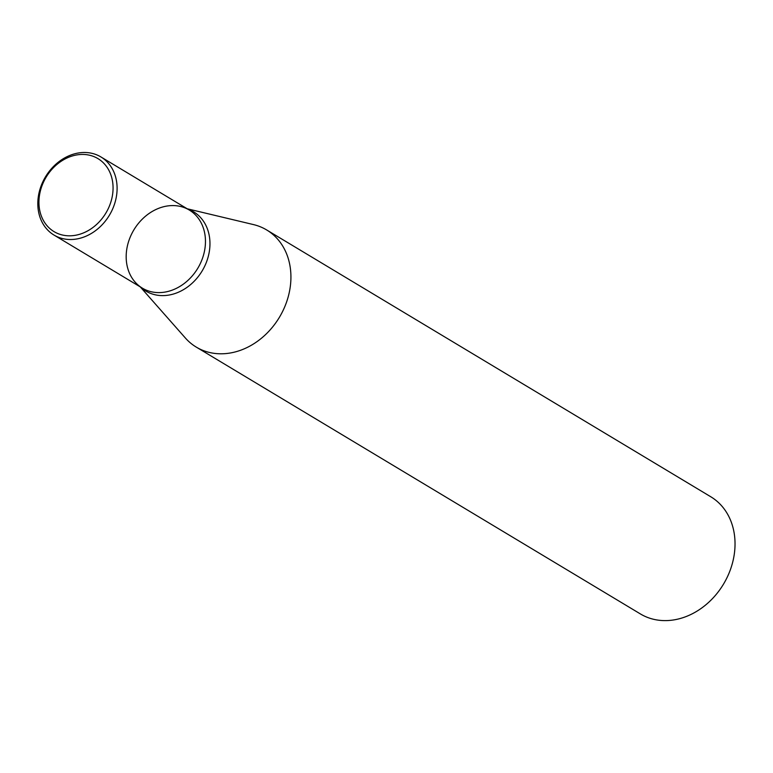 <?xml version="1.0" encoding="UTF-8"?>
<svg xmlns="http://www.w3.org/2000/svg" width="773" height="773" viewBox="0 0 773 773"><rect width="100%" height="100%" fill="white"/><g stroke="black" fill="none" stroke-linecap="round" stroke-linejoin="round"><path stroke-width="1.16" d="M266.656 229.948L710.764 496.759A68.343 55.907 121 0 1 723.499 584.137A68.343 55.907 121 0 1 640.382 613.926L196.274 347.106A68.343 55.907 -59 0 0 279.391 317.326A68.343 55.907 -59 0 0 266.656 229.948A68.343 55.907 -59 0 0 253.505 224.595L187.182 208.768M140.251 286.88L185.375 338.014A68.343 55.907 -59 0 0 196.274 347.106M131.555 234.151A45.559 37.278 121 0 1 189.288 210.034A45.559 37.278 121 0 1 197.772 268.289A45.559 37.278 121 0 1 142.358 288.145A45.559 37.278 121 0 1 131.555 234.151M100.925 156.948L189.288 210.034A45.559 37.278 121 0 1 197.772 268.289A45.559 37.278 121 0 1 142.358 288.145L53.994 235.06A45.559 37.278 -59 0 0 111.727 210.942A45.559 37.278 -59 0 0 100.925 156.948A45.559 37.278 -59 0 0 43.191 181.066A45.559 37.278 -59 0 0 53.994 235.06M108.036 209.097A42.602 34.853 -59 0 0 76.121 155.044A42.602 34.853 -59 0 0 43.839 221.242A42.602 34.853 -59 0 0 108.036 209.097M187.597 209.019A46.254 37.838 121 0 1 202.159 270.917A46.254 37.838 121 0 1 140.667 287.131"/></g></svg>
